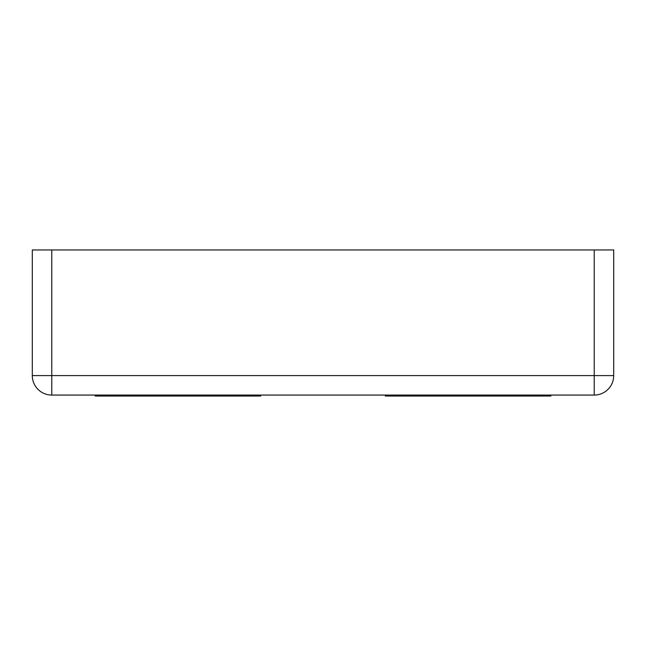 <?xml version="1.0" encoding="UTF-8"?>
<svg xmlns="http://www.w3.org/2000/svg" width="646" height="646" viewBox="0 0 646 646"><rect width="100%" height="100%" fill="white"/><g stroke="black" fill="none" stroke-linecap="round" stroke-linejoin="round"><path stroke-width="0.97" d="M385.331 395.069L385.331 396.038L550.885 396.038L550.885 395.069M95.115 395.069L95.115 396.038L260.669 396.038L260.669 395.069M594.223 249.962L613.7 249.962L613.7 375.592A19.477 19.477 0 0 1 594.223 395.069L51.777 395.069A19.477 19.477 0 0 1 32.3 375.592L32.3 249.962L51.777 249.962L51.777 375.592L594.223 375.592L594.223 249.962L51.777 249.962M32.3 375.592A19.477 19.477 0 0 0 51.777 395.069L51.777 375.592L32.3 375.592M613.7 375.592L594.223 375.592L594.223 395.069"/></g></svg>
